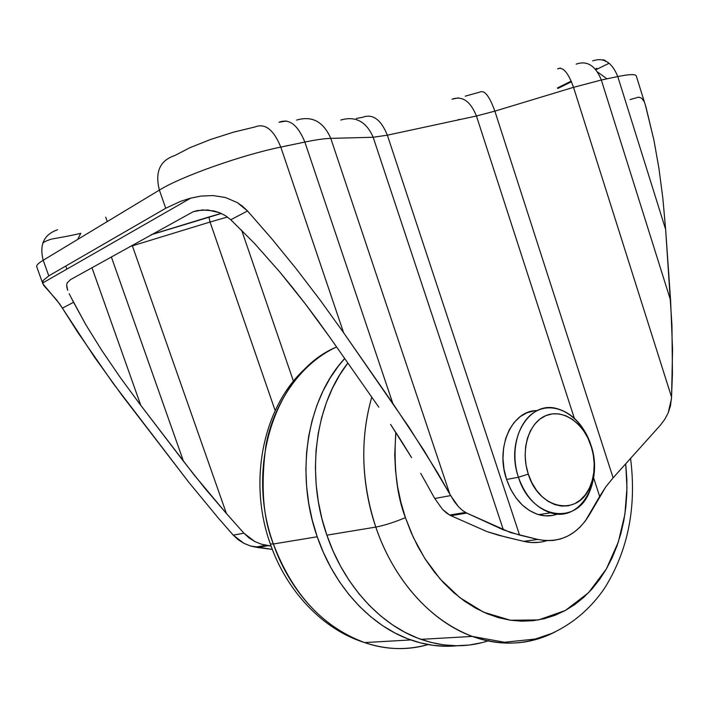 <?xml version="1.0" encoding="UTF-8"?>
<svg xmlns="http://www.w3.org/2000/svg" width="708" height="708" viewBox="0 0 708 708"><rect width="100%" height="100%" fill="white"/><g stroke="black" fill="none" stroke-linecap="round" stroke-linejoin="round"><path stroke-width="1.06" d="M518.442 477.254C505.3 440.597 528.495 400.595 556.453 408.481C572.391 412.923 583.87 425.083 590.888 444.96C582.498 418.49 558.55 401.772 538.912 409.905C519.159 417.614 509.114 449.5 518.442 477.254L528.292 474.103C520.23 450.031 528.832 422.366 545.93 415.587C562.922 408.445 583.799 422.941 591.127 446.049L593.269 454.74L594.18 463.634L593.808 472.386L592.171 480.697L589.33 488.255L585.357 494.777L580.41 499.998L574.657 503.724L568.303 505.786L561.594 506.096L554.789 504.609L548.142 501.37L541.93 496.485L536.407 490.14L531.797 482.582L528.292 474.103L526.044 465.059L525.141 455.802L525.61 446.73L527.442 438.19L530.54 430.535L534.788 424.065L539.983 419.021L545.93 415.587L552.39 413.87L559.099 413.932L565.798 415.738L572.25 419.207L578.206 424.18L583.454 430.482L587.817 437.863L591.8 448.297C595.525 462.271 594.879 475.201 589.87 487.077C578.197 516.884 539.009 509.893 528.292 474.103L518.442 477.254C530.858 518.539 576.108 526.274 589.454 492.016C595.198 478.369 595.932 463.545 591.667 447.536L590.888 444.96C603.889 481.29 580.56 522.725 550.665 512.831C535.965 507.937 525.221 496.078 518.442 477.254L506.583 479.466L518.442 477.254M537.381 410.578C512.291 409.888 495.016 446.934 506.583 479.466L504.007 469.147L502.981 458.58L503.556 448.217L505.698 438.473L509.3 429.747L514.212 422.366L520.23 416.623L527.088 412.72L534.522 410.79M371.762 397.144C357.115 448.137 365.089 495.777 375.806 527.088C384.674 525.345 394.542 522.194 405.419 517.628C396.772 495.326 393.568 466.899 395.816 432.358L394.728 454.863L395.524 470.74L397.595 486.617L400.905 502.308L405.419 517.628C394.542 522.194 384.674 525.345 375.806 527.088C361.266 482.378 359.912 439.066 371.762 397.144M630.571 458.395C636.722 507.37 628.049 550.656 604.543 588.251C590.737 608.438 573.17 623.482 551.851 633.394L535.31 639.023L504.459 642.253L472.333 636.412C431.588 621.863 393.675 580.215 375.806 527.088C387.949 563.895 418.49 615.863 472.333 636.412C500.45 646.687 528.124 645.156 555.346 631.81C529.681 645.103 502.016 646.634 472.333 636.412L420.95 639.351C380.993 625.5 344.079 585.817 326.866 535.168L321.91 518.61L318.326 501.636L316.149 484.458L315.396 467.271L316.078 450.288L318.175 433.694L321.653 417.685L326.45 402.436L332.512 388.117L339.734 374.868L347.867 363.045C315.095 404.516 305.644 475.174 326.866 535.168L375.806 527.088L326.866 535.168L333.114 551.125L340.592 566.294L349.194 580.498L358.814 593.587L369.328 605.42L380.603 615.871L392.515 624.854L404.905 632.288L417.64 638.12L430.579 642.315L443.58 644.855L456.501 645.749L469.227 645.032L481.617 642.731M410.808 639.935C426.384 645.36 441.792 647.298 457.041 645.758L446.226 646.262L433.349 645.377L420.402 642.864L407.516 638.713L394.834 632.943L382.497 625.58L370.656 616.686L359.434 606.331L348.973 594.614L339.406 581.649L330.857 567.586L323.432 552.567L317.228 536.761C294.67 473.422 307.29 398.524 344.699 358.522L338.468 365.965L330.202 377.913L322.99 391.046L316.954 405.25L312.157 420.357L308.679 436.225L306.573 452.669L305.883 469.501L306.608 486.529L308.759 503.547L312.316 520.353L317.228 536.761L273.403 543.992L317.228 536.761C334.318 586.923 371.019 626.217 410.808 639.935L364.611 642.581C313.131 624.075 284.625 577.215 273.403 543.992C262.942 518.371 260.491 485.334 266.022 444.881C273.368 405.534 298.829 364.186 336.601 346.964C277.111 371.541 244.26 464.82 273.403 543.992L270.332 543.956M270.306 543.894L273.403 543.992C292.563 594.278 322.963 627.146 364.611 642.581C386.471 649.864 407.658 650.528 428.19 644.572C406.542 650.484 385.347 649.82 364.611 642.581C323.06 629.695 286.581 591.366 270.314 543.921C247.065 479.228 264.226 403.303 307.9 366.222M120.457 377.762L140.812 405.392L194.169 475.006L226.401 513.486L204.957 488.378L183.496 461.289L111.333 256.898L183.496 461.289L140.812 405.392L91.96 267.686L140.812 405.392L120.457 377.762L101.881 350.54L85.969 324.963L73.552 302.289L62.41 308.139L77.756 332.326L112.944 383.063L188.832 482.325L217.94 517.628L233.251 535.133L243.924 533.186L226.401 513.486L132.369 245.835L129.794 246.623L132.369 245.835L226.401 513.486L243.924 533.186L254.738 541.505L261.261 544.151L268.261 545.673L257.349 547.461L268.261 545.673L271.067 546.036L261.261 544.151L254.738 541.505L248.906 537.815L243.924 533.186L233.251 535.133L243.959 543.346L250.42 545.957L272.332 549.417L257.349 547.461L250.42 545.957L243.959 543.346L238.18 539.7L233.251 535.133L217.94 517.628L188.832 482.325L122.396 395.843L94.73 357.487L59.64 303.927L42.799 283.669L43.082 280.563L48.799 275.863L43.206 260.252L159.388 190.089L43.206 260.252L48.799 275.863L165.716 208.267L159.388 190.089C180.841 176.628 241.782 154.981 280.802 147.096C241.782 154.981 180.841 176.628 159.388 190.089L165.716 208.267L180.452 201.391L190.071 198.284L200.957 196.098L212.966 195.55L225.436 197.514L237.357 202.621L242.747 206.426L247.534 210.975L271.713 238.684L296.209 268.766L320.388 300.404L343.619 332.733L280.802 147.096L304.856 142.06L280.802 147.096L343.619 332.733L392.798 403.365L304.856 142.06C315.865 139.768 324.503 138.538 330.769 138.37C324.503 138.538 315.865 139.768 304.856 142.06L392.798 403.365L423.888 450.297L449.846 494.175L330.769 138.37L373.169 137.263L330.769 138.37L449.846 494.175L454.403 501.653L458.43 506.68L462.59 510.521L466.749 513.079L503.37 529.867L373.169 137.263L387.356 135.184L519.557 535.053L503.37 529.867L373.169 137.263L387.356 135.184L476.44 116.006L574.312 418.198L476.44 116.006L387.356 135.184L519.557 535.053L537.832 539.452L545.523 540.638L553.116 540.478L560.479 538.992L567.497 536.23L574.038 532.257L580.011 527.141L585.33 520.991L599.658 496.441L593.605 477.758L599.658 496.441L605.694 487.015L589.906 513.92C577.339 535.062 559.984 543.576 537.832 539.452L523.69 541.337L531.363 542.496L538.93 542.328M552.612 515.424L544.894 515.822L537.062 514.167L529.416 510.512L522.265 504.972L515.911 497.751L510.61 489.14L506.583 479.466C513.318 498.105 524.009 509.84 538.664 514.672C545.213 516.504 551.505 516.3 557.55 514.043M293.466 381.231L241.614 230.127L293.466 381.231M505.485 537.009L523.69 541.337L498.662 535.266L486.962 531.584L450.89 515.681L486.962 531.584L505.485 537.009M546.266 540.859L546.788 540.7C539.354 542.974 531.655 543.186 523.69 541.337L537.832 539.452L510.433 532.531L466.749 513.079L462.59 510.521L458.43 506.68L450.633 495.6L434.747 498.494L442.544 509.397L446.713 513.176L450.89 515.681L466.749 513.079L450.89 515.681L449.615 515.052L465.483 512.433M465.218 96.164L479.989 92.049C484.529 89.863 489.485 96.226 494.865 111.138L476.44 116.006C470.413 101.156 462.271 95.562 452.023 99.217C462.271 95.562 470.413 101.156 476.44 116.006L494.865 111.138L573.533 87.332L494.865 111.138L613.119 477.838L660.245 425.34L664.759 419.393L668.193 412.844L670.458 405.888L671.565 397.153L573.533 87.332L601.331 80.013L573.533 87.332L671.565 397.153L672.556 349.557L670.591 300.369L601.331 80.013L617.783 76.561L665.635 229.41L662.83 198.072L658.891 168.097L653.935 140.193L645.979 107.094L636.288 75.951C635.563 73.986 629.403 74.19 617.783 76.561L601.331 80.013L670.591 300.369L665.635 229.41L617.783 76.561C612.031 62.304 603.659 57.083 592.667 60.897C603.659 57.083 612.031 62.304 617.783 76.561C629.483 74.181 635.651 73.986 636.297 75.986M479.989 92.049C484.529 89.863 489.485 96.226 494.865 111.138L613.119 477.838L605.694 487.015L613.119 477.838L660.245 425.34L664.759 419.393L668.193 412.844L671.476 398.728L672.432 373.736L671.936 324.99L665.635 229.41L662.83 198.072L658.891 168.097L653.935 140.193L645.43 105.28M36.781 266.863C36.126 265.465 38.267 263.261 43.206 260.252C38.418 263.164 36.258 265.332 36.727 266.739L42.781 283.634M602.596 59.764L604.995 60.251M605.588 60.977L605.579 61.428M596.879 68.295L595.348 69.136M571.223 81.128L557.523 87.88L571.223 81.128M174.743 155.574C159.946 160.451 154.822 171.956 159.388 190.089C154.822 171.956 159.946 160.451 174.743 155.574L189.717 147.786L210.471 139.511L233.534 132.157L254.977 126.962C265.066 122.953 273.669 129.661 280.802 147.096C273.669 129.661 265.066 122.953 254.977 126.962M356.292 118.457L362.788 117.245C372.797 113.563 380.984 119.537 387.356 135.184C380.984 119.537 372.797 113.563 362.788 117.245M557.639 68.853L560.302 68.065L557.639 68.853C562.922 66.455 568.223 72.614 573.533 87.332C568.223 72.614 562.922 66.455 557.639 68.853M80.694 233.41L77.676 239.428L80.783 233.321C65.614 236.985 51.188 238.826 50.153 239.499C45.94 241.012 43.48 242.242 42.781 243.198M43.206 260.252C39.214 244.623 44.002 234.463 57.569 229.755C44.002 234.463 39.214 244.623 43.206 260.252M304.856 142.06C297.82 124.856 289.209 118.254 279.023 122.263C289.209 118.254 297.82 124.856 304.856 142.06M330.769 138.37C323.406 121.608 312.024 115.51 296.634 120.094C312.024 115.51 323.406 121.608 330.769 138.37M286.528 120.971L279.023 122.263M373.169 137.263C366.266 121.484 355.46 115.749 340.76 120.059C355.46 115.749 366.266 121.484 373.169 137.263M458.333 97.846L452.023 99.217M601.331 80.013C595.508 65.596 587.109 60.304 576.135 64.136C587.109 60.304 595.508 65.596 601.331 80.013M597.508 71.951L606.951 78.836M227.454 217.037L210.055 222.029L275.147 410.587L210.055 222.029L132.369 245.835L210.055 222.029L208.895 217.002L151.468 234.56L208.895 217.002L210.055 222.029L227.454 217.037M420.676 473.307L434.747 498.494L420.676 473.307M401.524 441.243L411.605 457.625L390.55 424.366L401.524 441.243M378.833 407.224L330.034 337.601L378.833 407.224M317.786 320.503L330.034 337.601L305.148 303.644L317.786 320.503M292.289 287.244L305.148 303.644L279.386 271.527L292.289 287.244M254.137 243.03L279.386 271.527L254.137 243.03L230.799 219.763L254.137 243.03M101.881 350.54L85.969 324.963L71.225 297.749L73.552 302.289L62.41 308.139L56.79 300.112L43.807 285.528L42.595 282.881L43.082 280.563L48.799 275.863L165.716 208.267L180.452 201.391L190.744 198.107L200.957 196.098L212.966 195.55L225.436 197.514L237.357 202.621L247.534 210.975L230.799 219.763L225.463 215.692L219.648 212.727L213.683 210.86L202.399 209.94L193.196 211.727L70.596 279.58L67.242 282.828L70.596 279.58L193.196 211.727L197.47 210.568L207.851 209.975L219.648 212.727L225.463 215.692L230.799 219.763L247.534 210.975L271.713 238.684L296.209 268.766L320.388 300.404L343.619 332.733L408.897 427.057L437.597 472.776L450.633 495.6L434.747 498.494L442.544 509.397L449.615 515.052M65.773 266.049L66.871 269.12M67.472 289.722L66.658 286.289M71.225 297.749L69.207 293.758L71.225 297.749M221.206 213.4L208.895 217.002L221.206 213.4M132.184 245.295L132.369 245.835L132.184 245.295M288.475 145.485L286.935 145.671L288.475 145.485M460.563 119.422L458.616 119.484L460.563 119.422M643.97 101.386L641.643 98.164L638.643 97.146L630.085 99.58M67.242 282.828L66.658 284.935L67.694 290.315M420.95 639.351C444.509 647.422 467.174 647.838 488.927 640.59M625.713 463.811L626.969 487.883L624.89 514.327L618.341 542.001L606.34 569.011L588.498 592.764L565.356 610.473L538.54 619.925L510.441 620.243L483.52 612.155L459.713 597.57L440.04 578.887L424.712 558.311L413.384 537.522L405.419 517.628L411.091 532.416L417.844 546.479L425.588 559.674L434.234 571.852L443.677 582.888L453.793 592.676L464.466 601.11L475.572 608.119L486.98 613.659L498.574 617.695L510.211 620.208L521.787 621.199L533.186 620.686L544.284 618.712L554.992 615.305L565.214 610.553L574.861 604.499L583.861 597.242L592.136 588.852L599.632 579.436L606.296 569.09L612.084 557.922L616.951 546.018L620.881 533.505L623.845 520.486L625.837 507.07L626.846 493.37L626.863 479.493L625.713 463.811M107.28 221.56L105.722 217.144M571.489 81.739L557.727 88.518M609.137 63.233L595.879 69.765M151.096 234.764L221.339 213.462M266.075 545.328L255.19 547.125M190.744 198.107L42.622 283.023M589.454 492.016L589.87 487.077M591.667 447.536L591.8 448.288M550.665 512.831L538.664 514.672"/></g></svg>
